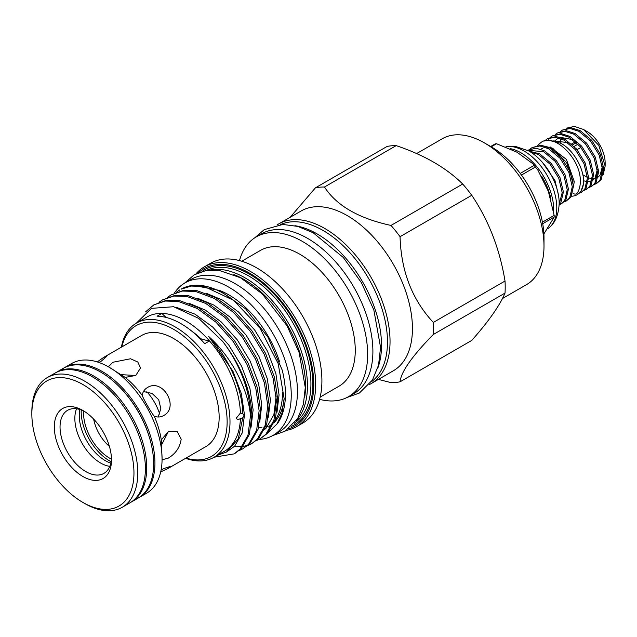 <?xml version="1.0" encoding="UTF-8"?>
<svg xmlns="http://www.w3.org/2000/svg" width="637" height="637" viewBox="0 0 637 637"><rect width="100%" height="100%" fill="white"/><g stroke="black" fill="none" stroke-linecap="round" stroke-linejoin="round"><path stroke-width="0.96" d="M537.628 145.379L541.187 142.338C554.333 132.544 581.127 159.091 580.307 181.457C580.307 186.123 579.248 190.041 577.13 193.202A3.034 2.389 -145.5 0 1 576.493 193.783A3.034 2.389 -145.5 0 1 572.735 192.995M55.658 372.756A74.895 43.244 60 0 1 56.319 372.358A74.895 43.244 60 0 1 93.766 376.069A74.895 43.244 60 0 1 142.696 442.07A74.895 43.244 60 0 1 131.214 502.083A74.895 43.244 60 0 1 130.545 502.458M56.319 372.358L63.23 368.369A74.895 43.244 60 0 1 100.678 372.08A74.895 43.244 60 0 1 116.26 383.785A74.895 43.244 60 0 1 151.295 444.459A74.895 43.244 60 0 1 138.125 498.094L131.214 502.083M116.26 383.785L116.866 384.35A73.215 42.273 60 0 1 151.104 443.655L151.295 444.459M146.805 391.715A36.389 21.005 60 0 1 159.696 414.042M81.225 409.981A40.091 23.147 -120 0 0 109.532 460.862A40.091 23.147 -120 0 0 111.093 461.714M83.63 411A36.723 21.204 -120 0 0 109.532 458.107A36.723 21.204 -120 0 0 111.403 459.11M93.663 419.122A29.987 17.31 -120 0 0 109.389 446.362M161.647 444.793L168.192 431.862M162.069 459.779L168.279 458.122C175.724 453.624 180.024 447.301 181.179 439.164L177.102 431.337L168.279 431.711L161.272 439.936L162.069 458.943A74.895 43.244 60 0 1 146.558 493.229L139.415 497.354A74.895 43.244 60 0 1 138.762 497.72M98.878 362.453L101.387 361.099L106.61 356.481L103.704 357.373L141.677 335.452A64.186 37.057 60 0 1 191.14 352.643A64.186 37.057 60 0 1 219.152 417.235A64.186 37.057 60 0 1 205.862 446.617L167.889 468.545L170.111 466.467L163.502 468.681L161.073 470.186M103.704 357.373L97.23 361.912M63.875 368.011A74.895 43.244 60 0 1 64.512 367.629L71.662 363.504A74.895 43.244 60 0 1 109.11 367.215L125.17 377.407L135.792 375.448L140.53 367.995L137.815 362.039L130.537 358.774L112.924 362.246L108.386 366.801M125.17 377.407A64.186 37.057 60 0 1 142.218 395.402C143.651 399.495 151.367 412.864 154.21 416.176C157.458 417.45 160.556 417.267 163.502 415.635C179.873 407.354 162.73 377.59 147.33 387.622C144.448 389.35 142.744 391.946 142.218 395.402M154.21 416.176A64.186 37.057 60 0 1 161.272 439.936M109.11 367.215A74.895 43.244 60 0 1 162.069 458.943M110.798 463.147A36.89 21.3 60 0 1 79.259 415.475A36.89 21.3 60 0 1 79.832 409.511M64.512 367.629A74.895 43.244 60 0 1 122.232 387.694A74.895 43.244 60 0 1 154.926 463.067A74.895 43.244 60 0 1 139.415 497.354M84.371 411.375A36.389 21.005 -120 0 0 67.57 410.332A36.389 21.005 -120 0 0 60.037 426.989A36.389 21.005 -120 0 0 75.914 463.609A36.389 21.005 -120 0 0 103.958 473.355A36.389 21.005 -120 0 0 111.459 458.282M109.787 466.348A36.389 21.005 60 0 1 74.847 418.437A36.389 21.005 60 0 1 76.551 408.787M111.491 460.002A40.434 23.346 60 0 1 82.906 476.508A40.434 23.346 60 0 1 54.312 426.989A40.434 23.346 60 0 1 82.906 410.483A40.434 23.346 60 0 1 111.491 460.002M31.85 411.821A74.895 43.244 60 0 1 47.361 377.534A74.895 43.244 60 0 1 105.081 397.599A74.895 43.244 60 0 1 137.775 472.973A74.895 43.244 60 0 1 122.256 507.259A74.895 43.244 60 0 1 84.809 503.548L82.906 502.45A72.204 41.684 -120 0 0 133.961 472.973A72.204 41.684 -120 0 0 82.906 384.541A72.204 41.684 -120 0 0 31.85 414.018L31.85 411.821M47.361 377.534L54.989 373.131A74.895 43.244 60 0 1 112.701 393.196A74.895 43.244 60 0 1 145.395 468.569A74.895 43.244 60 0 1 129.884 502.856L122.256 507.259M530.334 148.851L532.158 147.553L539.857 145.961L548.632 148.755L560.249 158.438L568.865 172.396L572.281 186.816L569.701 197.765L566.349 200.95L564.294 201.833M566.349 200.95L570.895 197.08L573.475 186.123L570.051 171.703L561.436 157.753L549.819 148.063L541.052 145.276L532.158 147.553M558.331 194.5L554.931 180.438L542.597 162.594M530.215 151.821L538.544 154.576L550.161 164.258L558.776 178.217L562.2 192.637L559.159 204.23M559.135 204.859L560.807 202.9L563.387 191.944L559.971 177.532L551.355 163.574L539.738 153.883L528.925 151.065M527.46 150.268L543.584 151.662L555.201 161.352L563.825 175.302L567.241 189.722L564.661 200.679L561.308 203.864L559.254 204.748M561.308 203.864L565.855 199.994L568.435 189.038L565.011 174.618L556.396 160.659L544.778 150.977L536.012 148.182L527.452 150.268M573.029 181.736L566.723 162.73L552.733 148.254L540.686 145.244M551.005 140.873L560.6 143.229C573.786 149.663 585.212 170.668 583.412 184.109A31.667 18.282 60 0 1 577.13 194.723A31.667 18.282 60 0 1 571.429 196.212M560.592 131.381L562.407 130.083L570.115 128.491L578.882 131.286L590.499 140.968L599.122 154.926L602.538 169.346L599.958 180.303L596.606 183.488L594.552 184.372M596.606 183.48L601.153 179.61L603.733 168.654L600.309 154.242L591.693 140.283L580.076 130.593L571.309 127.806L562.407 130.083M577.385 194.58L580.984 191.259L583.412 184.109M544.555 140.992L547.287 138.818L554.986 137.226L563.753 140.021L575.37 149.703L583.994 163.661L587.41 178.081L584.83 189.038L581.477 192.215L579.423 193.099M581.477 192.215L586.024 188.345L588.604 177.389L585.18 162.968L576.565 149.018L564.947 139.328L556.181 136.541L547.287 138.818M550.511 137.202L552.327 135.904L560.027 134.311L568.801 137.106L580.418 146.797L589.034 160.747L592.458 175.167L589.878 186.123L586.518 189.308L584.463 190.192M586.518 189.308L591.064 185.439L593.644 174.482L590.228 160.062L581.605 146.104L569.988 136.422L561.221 133.627L552.327 135.904M555.552 134.288L557.367 132.998L565.075 131.405L573.841 134.192L585.459 143.882L594.074 157.841L597.498 172.253L594.918 183.209L591.558 186.394L589.504 187.278M591.558 186.394L596.105 182.524L598.684 171.568L595.269 157.148L586.653 143.198L575.036 133.507L566.261 130.712L557.367 132.998M547.74 140.586L549.994 137.68M583.5 129.478L587.043 131.525A25.607 14.786 60 0 1 605.15 162.889L605.15 166.058L598.812 145.379L583.5 129.478L574.399 126.405L566.731 128.141M603.175 174.825L605.15 166.058M578.006 144.169L574.152 146.399M572.559 144.854L576.413 142.632M520.238 173.415L534.101 165.413A54.917 31.707 60 0 1 534.746 166.209A54.917 31.707 60 0 1 535.391 167.021L521.456 175.064M542.421 222.17L554.158 215.394L548.401 191.45L537.827 170.039L535.391 167.021M554.158 215.394A54.917 31.707 60 0 1 554.158 217.113L542.708 223.722M543.894 233.93L554.158 217.113M510.141 148.636A46.397 26.786 60 0 1 537.286 167.292A46.397 26.786 60 0 1 553.68 210.441M505.977 146.781A46.397 26.786 60 0 1 540.383 165.509A46.397 26.786 60 0 1 550.607 226.342A46.397 26.786 60 0 1 547.748 228.675M505.953 146.773L515.54 146.438L528.63 150.897A42.353 24.453 60 0 1 544.197 164.513A42.353 24.453 60 0 1 559.167 203.792C558.585 213.968 555.735 221.493 550.607 226.342M294.899 225.689A90.972 52.521 60 0 1 317.194 233.954A90.972 52.521 60 0 1 377.526 368.807M280.495 224.566A90.972 52.521 60 0 1 323.15 230.514A90.972 52.521 60 0 1 381.802 308.173A90.972 52.521 60 0 1 371.299 381.842M174.379 293.124A88.041 50.833 60 0 1 184.977 282.908A88.041 50.833 60 0 1 228.994 287.271A88.041 50.833 60 0 1 286.507 364.85A88.041 50.833 60 0 1 273.01 435.397A88.041 50.833 60 0 1 258.988 439.458M184.977 282.908L191.172 279.332A88.041 50.833 60 0 1 235.188 283.688A88.041 50.833 60 0 1 292.702 361.275A88.041 50.833 60 0 1 279.205 431.814L273.01 435.397M186.012 458.083A75.469 43.571 -120 0 0 227.138 421.845A75.469 43.571 -120 0 0 179.929 333.382A75.469 43.571 -120 0 0 121.826 346.91M121.396 347.157A77.491 44.741 60 0 1 136.453 323.102A77.491 44.741 60 0 1 196.172 343.861A77.491 44.741 60 0 1 229.997 421.845A77.491 44.741 60 0 1 213.944 457.318A77.491 44.741 60 0 1 185.582 458.329M378.394 379.413L391.007 382.622A107.143 61.861 -120 0 0 400.052 381.818C401.015 371.92 412.099 356.139 433.319 334.489A107.143 61.861 -120 0 0 433.502 328.557A107.143 61.861 -120 0 0 433.319 322.426C412.179 299.764 401.087 271.187 400.052 236.685A107.143 61.861 -120 0 0 391.007 225.434C358.758 218.459 336.575 205.655 324.472 187.015A107.143 61.861 -120 0 0 315.426 187.827L290.13 217.336M315.426 187.827L387.129 146.43A107.143 61.861 60 0 1 396.174 145.626C424.186 155.03 446.362 167.834 462.709 184.037A107.143 61.861 60 0 1 471.754 195.288C488.643 220.338 499.734 248.916 505.022 281.028A107.143 61.861 60 0 1 505.197 287.168A107.143 61.861 60 0 1 505.022 293.092C499.846 305.402 488.762 321.175 471.754 340.421L400.052 381.818M505.022 281.028L433.319 322.426M502.426 298.546L526.552 284.62A84.227 48.627 -120 0 0 543.998 246.057A84.227 48.627 -120 0 0 484.438 142.903A84.227 48.627 -120 0 0 442.317 138.731L416.622 153.565M484.438 142.903L491.581 147.028A74.123 42.798 60 0 1 543.998 237.808L543.998 246.057M276.984 225.004A92.246 53.261 60 0 1 278.688 223.937L301.086 211.006A92.246 53.261 60 0 1 372.175 235.722A92.246 53.261 60 0 1 412.442 328.557A92.246 53.261 60 0 1 393.332 370.79L370.941 383.721A92.246 53.261 60 0 1 369.165 384.668M233.859 274.563A86.895 50.164 60 0 1 305.537 385.903A86.895 50.164 60 0 1 304.685 397.233M209.788 270.08A88.24 50.944 60 0 1 274.141 302.941A88.24 50.944 60 0 1 307.448 385.903A88.24 50.944 60 0 1 296.524 420.324M198.481 272.708A90.9 52.481 60 0 1 270.136 288.959A90.9 52.481 60 0 1 313.762 384.43A90.9 52.481 60 0 1 288.601 428.797M196.005 273.838A92.246 53.261 60 0 1 204.31 266.879A92.246 53.261 60 0 1 275.399 291.595A92.246 53.261 60 0 1 315.665 384.43A92.246 53.261 60 0 1 296.563 426.663A92.246 53.261 60 0 1 286.379 430.381M204.31 266.879L210.552 263.28A92.246 53.261 60 0 1 281.642 287.996A92.246 53.261 60 0 1 321.908 380.83A92.246 53.261 60 0 1 302.798 423.056L296.563 426.663M241.742 261.226L260.581 250.341A78.439 45.283 60 0 1 321.024 271.362A78.439 45.283 60 0 1 355.263 350.294A78.439 45.283 60 0 1 339.019 386.197L320.172 397.082M239.488 260.589A92.246 53.261 60 0 1 256.289 236.868A92.246 53.261 60 0 1 327.378 261.584A92.246 53.261 60 0 1 367.645 354.419A92.246 53.261 60 0 1 348.543 396.652A92.246 53.261 60 0 1 319.599 399.343M256.289 236.868L261.536 233.843A92.246 53.261 60 0 1 332.625 258.558A92.246 53.261 60 0 1 372.892 351.393A92.246 53.261 60 0 1 353.782 393.626L348.543 396.652M278.688 223.937A92.246 53.261 60 0 1 349.777 248.653A92.246 53.261 60 0 1 390.043 341.488A92.246 53.261 60 0 1 370.941 383.721M256.185 440.716L259.984 438.909L265.86 434.315L273.926 420.213L276.418 400.816L273.058 378.044L264.132 354.14L250.476 331.471L233.373 312.289L214.462 298.49L195.551 291.451L182.516 291.053L171.098 294.931L167.611 297.28M259.984 438.909L267.245 433.51L275.311 419.417L277.804 400.02L274.443 377.239L265.518 353.336L251.854 330.675L234.758 311.493L215.847 297.694L196.937 290.655L183.902 290.257L171.09 294.931M214.151 457.199L234.05 453.886L239.926 449.284L247.992 435.19L250.484 415.682A84.57 48.826 60 0 0 222.655 341.376L198.768 318.42L173.598 306.723L151.471 308.364L136.342 323.166M235.427 453.082L241.312 448.488L249.378 434.394L251.87 414.99C250.787 389.987 241.049 365.447 222.655 341.376M238.899 450.701L242.689 448.894L248.573 444.292L256.639 430.198L259.132 410.801L255.771 388.021L246.845 364.117L233.182 341.456L216.078 322.274L197.167 308.475L178.256 301.436L165.23 301.038L153.804 304.908L145.547 311.875M242.697 448.894L249.959 443.495L258.017 429.402L260.517 410.005L257.157 387.224L248.231 363.321L234.567 340.66L217.464 321.47L198.553 307.679L179.642 300.632L166.615 300.242L153.804 304.908M247.538 445.709L251.336 443.901L257.221 439.307L265.279 425.205L267.771 405.809L264.419 383.028L255.493 359.133L241.829 336.463L224.726 317.282L205.815 303.483L186.904 296.444L173.877 296.046L162.451 299.923L158.963 302.272M234.241 446.593L235.411 446.704M235.674 446.72L242.275 446.553M243.127 446.433L247.387 445.446M248.167 445.183L252.021 443.487M251.336 443.901L258.606 438.503L266.664 424.409L269.156 405.013L265.796 382.232L256.87 358.328L243.215 335.667L226.111 316.485L207.2 302.686L188.289 295.648L175.263 295.25L162.451 299.923M240.428 418.517C238.413 419.823 237.044 419.711 236.327 418.191L240.428 413.015L242.832 413.779L244.122 415.061L242.832 417.776L240.428 418.517A77.491 44.741 60 0 1 224.431 451.267L213.944 457.318M282.525 392.424A78.606 45.386 60 0 1 275.025 420.293M273.002 422.849A78.606 45.386 60 0 1 268.472 426.965M284.102 399.311A78.606 45.386 60 0 1 274.157 422.634M270.152 425.651A78.606 45.386 60 0 1 269.578 425.85M267.691 426.4A78.606 45.386 60 0 1 265.828 426.814M264.673 427.005A78.606 45.386 60 0 1 263.869 427.108M261.934 427.276A78.606 45.386 60 0 1 258.63 427.3M236.327 418.191L236.446 417.458M200.472 339.091L200.966 338.804A101.076 58.357 -120 0 0 209.493 340.922A77.491 44.741 60 0 1 240.428 413.015M204.732 343.669L209.493 340.922A77.491 44.741 60 0 0 161.87 313.42L157.1 316.175A77.491 44.741 60 0 1 204.732 343.669M136.453 323.102L146.932 317.043A77.491 44.741 60 0 1 161.87 313.42A101.076 58.357 -120 0 0 166.122 317.441M244.122 415.061L244.003 415.786M219.295 290.353A78.606 45.386 60 0 1 279.627 361.92M242.832 413.779C242.402 388.841 228.54 357.381 208.681 336.511C231.621 356.847 248.183 389.406 250.484 415.682M217.297 455.383L226.461 452.039L238.262 438.789L242.832 417.776M260.875 432.173L263.121 430.7M264.737 429.418L266.362 427.873L273.886 414.695L276.179 395.943M277.007 412.179L279.054 394.9L275.877 373.585L267.492 351.226L254.673 330.022L238.636 312.074L222.576 300.123L206.316 293.283M268.36 417.171L270.407 399.885L267.237 378.577L258.853 356.218L246.033 335.014L229.989 317.067L213.928 305.107L197.669 298.275M259.713 422.164L261.759 404.877L258.59 383.57L250.206 361.203L237.386 339.999L221.35 322.059L205.289 310.1L189.03 303.268M251.074 427.156L253.12 409.87L249.943 388.562L241.558 366.195L228.739 344.991L212.702 327.052L194.97 314.145L176.592 307.456M226.461 452.039L234.647 446.187L242.164 433.009L244.473 414.862L241.304 393.555L232.919 371.188L208.681 336.511M193.369 285.36A84.57 48.826 60 0 1 233.612 300.322L204.19 286.459L191.164 286.069L181.059 289.174A84.57 48.826 60 0 1 193.369 285.36L219.383 290.392L245.667 308.881L267.986 337.228L282.175 370.001A82.714 47.759 60 0 1 277.557 423.406L267.803 432.921M233.612 300.322L260.023 328.23L278.194 363.639L284.126 398.547L282 413.158L276.585 424.783M179.738 289.939L176.258 292.287M462.709 184.037L391.007 225.434M324.472 187.015L396.174 145.626M400.052 236.685L471.754 195.288M433.319 334.489L505.022 293.092M191.482 330.922A69.783 40.29 60 0 1 200.966 338.804M534.101 165.413L532.683 163.598L517.021 152.219L496.565 143.747L491.231 146.821M490.689 146.51L495.275 143.858A54.917 31.707 60 0 1 496.565 143.747M571.596 143.994L575.45 141.772M577.098 149.647L580.944 147.426M560.257 143.054L560.488 139.304M582.823 174.745L587.386 177.412M588.612 177.898L592.338 178.694M593.453 178.702L597.092 177.747M598.302 176.967L600.189 174.904L602.339 166.711M583.532 180.797L587.298 181.601M588.405 181.617L592.044 180.661M593.254 179.873L595.141 177.819L597.299 169.617M572.798 139.654L559.979 137.258M558.45 137.847L554.588 141.088M567.758 142.561L553.139 140.896M541.227 149.002A25.878 14.938 60 0 1 542.406 148.437M551.188 148.851A25.878 14.938 60 0 1 554.166 150.284M31.85 414.018A72.204 41.684 -120 0 0 82.906 502.45M135.713 375.496L121.149 374.652M158.175 417.004L160.843 408.612L158.701 399.725L152.068 393.435L143.476 391.548M160.723 471.882L167.889 468.545M541.633 176.178A45.482 26.26 60 0 1 550.878 198.656M206.157 270.526A88.24 50.944 60 0 1 273.52 296.285A88.24 50.944 60 0 1 310.928 383.896A88.24 50.944 60 0 1 294.326 423.247M202.033 271.466A89.586 51.724 60 0 1 271.919 291.873A89.586 51.724 60 0 1 312.831 383.896A89.586 51.724 60 0 1 291.451 426.344M550.073 146.868L566.412 159.409L574.24 181.457L573.491 186.896M577.13 194.723L577.624 194.444M532.683 163.598L537.827 170.039M254.76 237.816L264.267 229.623L282.892 224.447L297.79 226.414L313.141 232.752L343.295 257.483L361.378 282.629L373.831 309.916L380.56 347.404L378.537 365.192L372.454 380.074L359.403 393.021L346.958 397.504M272.596 435.628L285.185 431.122L297.71 418.477L303.387 404.336L305.274 387.511L299.183 352.691L287.016 325.73L262.189 293.816L240.539 277.772L219.192 270.414L205.99 270.55L194.181 274.834L184.563 283.147M234.05 453.886L235.435 453.082"/></g></svg>
